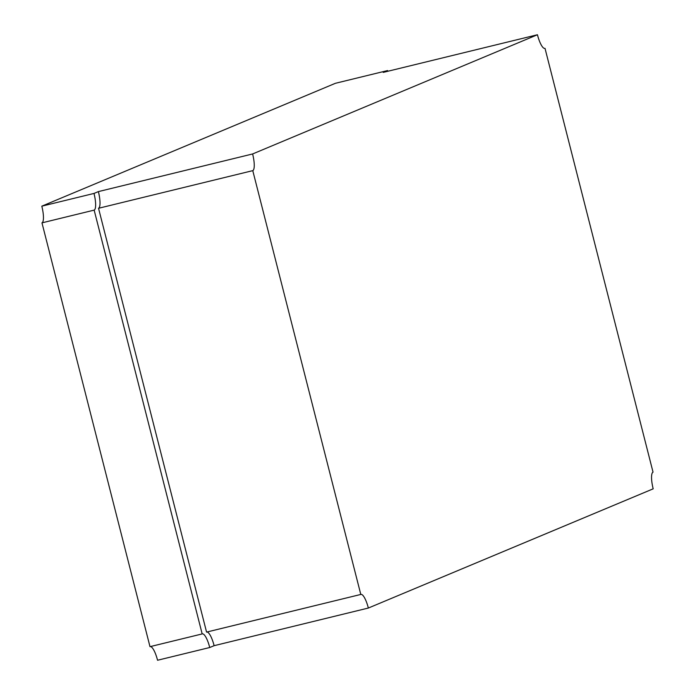 <?xml version="1.0" encoding="UTF-8"?>
<svg xmlns="http://www.w3.org/2000/svg" width="695" height="695" viewBox="0 0 695 695"><rect width="100%" height="100%" fill="white"/><g stroke="black" fill="none" stroke-linecap="round" stroke-linejoin="round"><path stroke-width="1.04" d="M93.999 193.436L98.377 191.603A15.629 3.97 76.3 0 1 98.534 208.283L206.563 632.094L360.792 594.451L252.771 170.64A15.629 3.97 76.3 0 0 252.615 153.96L537.443 34.75A15.629 3.97 76.3 0 0 544.854 48.389A15.629 3.97 76.3 0 0 545.01 48.337L653.031 472.14A15.629 3.97 76.3 0 0 653.187 488.828L368.35 608.038L214.121 645.681L209.734 647.514A15.629 3.97 76.3 0 0 202.332 633.875A15.629 3.97 76.3 0 0 202.175 633.927L149.99 646.663L41.969 222.86L94.155 210.125A15.629 3.97 76.3 0 0 93.999 193.436L41.813 206.172L335.416 83.296L387.602 70.56A15.629 3.97 76.3 0 0 387.784 71.281M41.969 222.86A15.629 3.97 76.3 0 0 41.813 206.172M214.121 645.681A15.629 3.97 76.3 0 0 206.867 632.016M202.175 633.927L94.155 210.125M209.734 647.514L157.557 660.25A15.629 3.97 76.3 0 0 150.302 646.585M537.443 34.75L383.214 72.393L387.602 70.56M368.35 608.038A15.629 3.97 76.3 0 0 360.948 594.399A15.629 3.97 76.3 0 0 360.792 594.451M98.534 208.283L252.771 170.64M252.615 153.96L98.377 191.603"/></g></svg>
